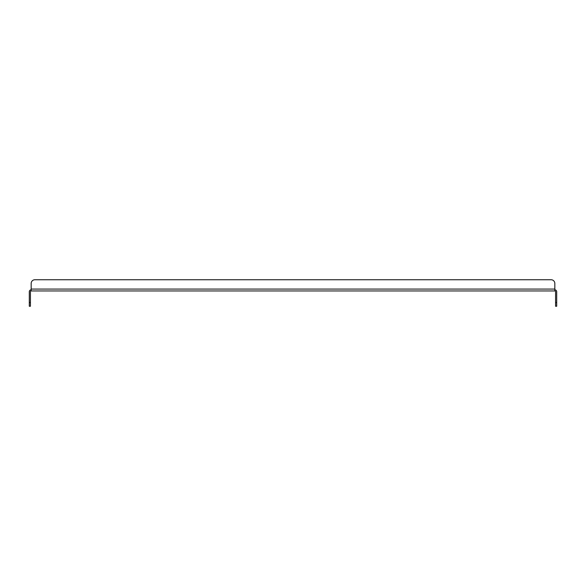 <?xml version="1.0" encoding="UTF-8"?>
<svg xmlns="http://www.w3.org/2000/svg" width="586" height="586" viewBox="0 0 586 586"><rect width="100%" height="100%" fill="white"/><g stroke="black" fill="none" stroke-linecap="round" stroke-linejoin="round"><path stroke-width="0.88" d="M554.832 289.828A1.868 1.868 0 0 1 556.7 291.696L556.7 306.258L555.579 306.258L555.579 291.696A0.747 0.747 0 0 0 554.832 290.949L31.168 290.949A0.747 0.747 0 0 0 30.421 291.696L30.421 306.258L29.3 306.258L29.3 291.696A1.868 1.868 0 0 1 31.168 289.828M31.168 290.949L31.168 283.478L31.168 289.081L554.832 289.081L554.832 290.949M554.832 289.081L554.832 283.478A3.736 3.736 0 0 0 551.096 279.742L34.904 279.742A3.736 3.736 0 0 0 31.168 283.478M34.904 279.742L551.096 279.742M555.579 302.523L556.7 302.523M29.3 302.523L30.421 302.523"/></g></svg>
